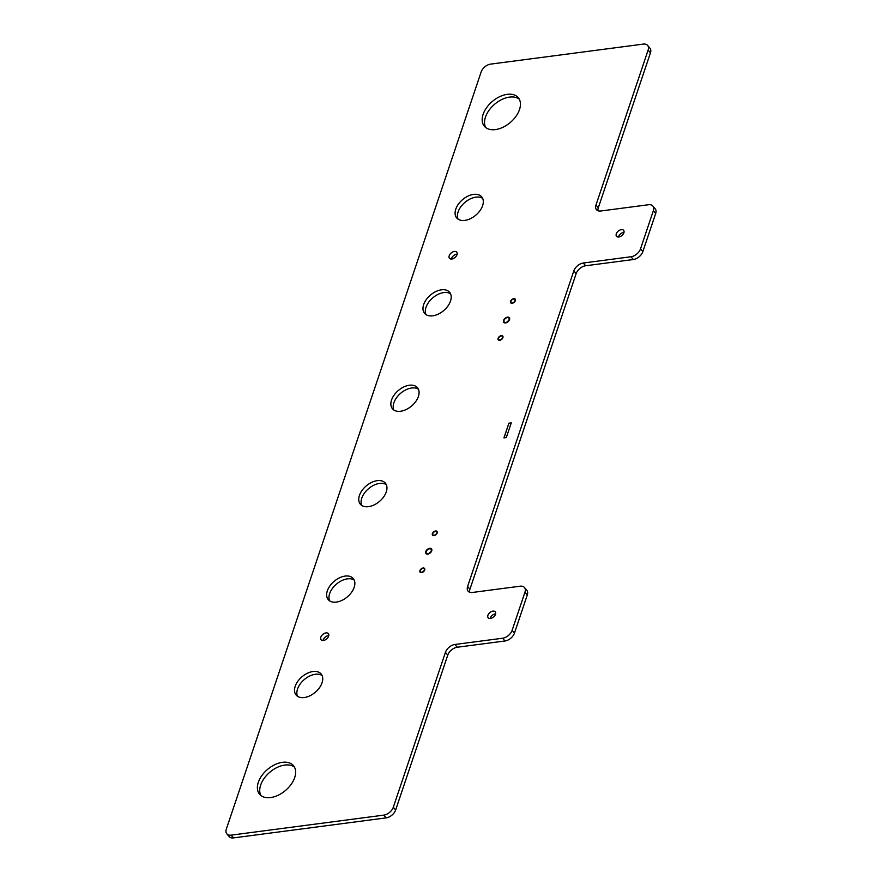 <?xml version="1.0" encoding="UTF-8"?>
<svg xmlns="http://www.w3.org/2000/svg" width="882" height="882" viewBox="0 0 882 882"><rect width="100%" height="100%" fill="white"/><g stroke="black" fill="none" stroke-linecap="round" stroke-linejoin="round"><path stroke-width="1.32" d="M631.016 256.75A8.721 5.435 -40.2 0 0 640.508 248.878L653.341 210.732A8.721 5.435 -40.2 0 0 652.845 206.035A8.721 5.435 -40.2 0 0 648.524 204.734L600.807 210.996A8.721 5.435 139.8 0 1 596.486 209.695A8.721 5.435 139.8 0 1 595.989 204.999L648.116 50.098A8.721 5.435 -40.2 0 0 647.62 45.401A8.721 5.435 -40.2 0 0 643.298 44.1L490.624 64.121A8.721 5.435 -40.2 0 0 481.131 71.993L226.321 829.146A8.721 5.435 -40.2 0 0 226.828 833.843A8.721 5.435 -40.2 0 0 231.15 835.144L383.813 815.122A8.721 5.435 -40.2 0 0 393.306 807.251L445.432 652.349A8.721 5.435 139.8 0 1 454.925 644.477L502.63 638.226A8.721 5.435 -40.2 0 0 512.122 630.343L524.966 592.197A8.721 5.435 -40.2 0 0 524.459 587.5A8.721 5.435 -40.2 0 0 520.137 586.199L472.432 592.461A8.721 5.435 139.8 0 1 468.11 591.161A8.721 5.435 139.8 0 1 467.614 586.464L573.818 270.884A8.721 5.435 139.8 0 1 583.3 263.012L631.016 256.75L633.342 259.517A8.721 5.435 139.8 0 0 642.835 251.635L655.679 213.488A8.721 5.435 139.8 0 0 655.172 208.791L652.845 206.035M450.504 301.06A16.35 10.198 -40.2 0 0 449.566 292.251A16.35 10.198 -40.2 0 0 435.884 291.534A16.35 10.198 -40.2 0 0 423.669 304.577A16.35 10.198 -40.2 0 0 424.606 313.386A16.35 10.198 -40.2 0 0 438.288 314.113A16.35 10.198 -40.2 0 0 450.504 301.06M482.619 205.638A16.35 10.198 -40.2 0 0 481.682 196.829A16.35 10.198 -40.2 0 0 468 196.102A16.35 10.198 -40.2 0 0 455.785 209.155A16.35 10.198 -40.2 0 0 456.722 217.953A16.35 10.198 -40.2 0 0 470.404 218.681A16.35 10.198 -40.2 0 0 482.619 205.638M519.498 109.589A22.16 13.825 -40.2 0 0 518.23 97.648A22.16 13.825 -40.2 0 0 499.686 96.667A22.16 13.825 -40.2 0 0 483.127 114.351A22.16 13.825 -40.2 0 0 484.394 126.291A22.16 13.825 -40.2 0 0 502.938 127.273A22.16 13.825 -40.2 0 0 519.498 109.589M294.709 777.56A22.16 13.825 -40.2 0 0 293.43 765.62A22.16 13.825 -40.2 0 0 274.886 764.639A22.16 13.825 -40.2 0 0 258.327 782.323A22.16 13.825 -40.2 0 0 259.595 794.263A22.16 13.825 -40.2 0 0 278.15 795.244A22.16 13.825 -40.2 0 0 294.709 777.56M322.051 682.756A16.35 10.198 -40.2 0 0 321.114 673.958A16.35 10.198 -40.2 0 0 307.432 673.231A16.35 10.198 -40.2 0 0 295.216 686.273A16.35 10.198 -40.2 0 0 296.154 695.082A16.35 10.198 -40.2 0 0 309.836 695.81A16.35 10.198 -40.2 0 0 322.051 682.756M354.167 587.335A16.35 10.198 -40.2 0 0 353.23 578.526A16.35 10.198 -40.2 0 0 339.548 577.798A16.35 10.198 -40.2 0 0 327.332 590.852A16.35 10.198 -40.2 0 0 328.269 599.661A16.35 10.198 -40.2 0 0 341.951 600.377A16.35 10.198 -40.2 0 0 354.167 587.335M386.272 491.913A16.35 10.198 -40.2 0 0 385.335 483.104A16.35 10.198 -40.2 0 0 371.653 482.377A16.35 10.198 -40.2 0 0 359.437 495.43A16.35 10.198 -40.2 0 0 360.374 504.228A16.35 10.198 -40.2 0 0 374.056 504.956A16.35 10.198 -40.2 0 0 386.272 491.913M495.497 614.291A4.619 2.878 -40.2 0 0 495.232 611.81A4.619 2.878 -40.2 0 0 491.373 611.612A4.619 2.878 -40.2 0 0 487.922 615.294A4.619 2.878 -40.2 0 0 488.187 617.775A4.619 2.878 -40.2 0 0 492.046 617.973A4.619 2.878 -40.2 0 0 495.497 614.291M623.872 232.826A4.619 2.878 -40.2 0 0 623.607 230.345A4.619 2.878 -40.2 0 0 619.748 230.136A4.619 2.878 -40.2 0 0 616.298 233.818A4.619 2.878 -40.2 0 0 616.562 236.31A4.619 2.878 -40.2 0 0 620.421 236.508A4.619 2.878 -40.2 0 0 623.872 232.826M418.388 396.481A16.35 10.198 -40.2 0 0 417.451 387.683A16.35 10.198 -40.2 0 0 403.769 386.955A16.35 10.198 -40.2 0 0 391.553 399.998A16.35 10.198 -40.2 0 0 392.49 408.807A16.35 10.198 -40.2 0 0 406.172 409.535A16.35 10.198 -40.2 0 0 418.388 396.481M328.622 636.176A4.741 2.966 -40.2 0 0 328.347 633.618A4.741 2.966 -40.2 0 0 324.378 633.408A4.741 2.966 -40.2 0 0 320.827 637.201A4.741 2.966 -40.2 0 0 321.103 639.759A4.741 2.966 -40.2 0 0 325.072 639.968A4.741 2.966 -40.2 0 0 328.622 636.176M456.997 254.711A4.741 2.966 -40.2 0 0 456.722 252.153A4.741 2.966 -40.2 0 0 452.753 251.943A4.741 2.966 -40.2 0 0 449.214 255.736A4.741 2.966 -40.2 0 0 449.478 258.294A4.741 2.966 -40.2 0 0 453.458 258.503A4.741 2.966 -40.2 0 0 456.997 254.711M434.12 535.22A2.403 1.499 139.8 0 1 432.93 534.856A2.403 1.499 139.8 0 1 433.183 532.838A2.403 1.499 139.8 0 1 435.41 531.405A2.403 1.499 139.8 0 1 436.59 531.758A2.403 1.499 139.8 0 1 436.347 533.786A2.403 1.499 139.8 0 1 434.12 535.22M499.862 339.868A2.403 1.499 139.8 0 1 498.683 339.504A2.403 1.499 139.8 0 1 498.925 337.475A2.403 1.499 139.8 0 1 501.152 336.042A2.403 1.499 139.8 0 1 502.343 336.406A2.403 1.499 139.8 0 1 502.09 338.434A2.403 1.499 139.8 0 1 499.862 339.868M507.359 317.608A3.054 1.907 -40.2 0 0 504.526 319.427A3.054 1.907 -40.2 0 0 504.206 322.007A3.054 1.907 -40.2 0 0 505.717 322.47A3.054 1.907 -40.2 0 0 508.55 320.64A3.054 1.907 -40.2 0 0 508.87 318.06A3.054 1.907 -40.2 0 0 507.359 317.608M429.545 548.802A3.054 1.907 -40.2 0 0 426.723 550.622A3.054 1.907 -40.2 0 0 426.403 553.201A3.054 1.907 -40.2 0 0 427.913 553.653A3.054 1.907 -40.2 0 0 430.747 551.834A3.054 1.907 -40.2 0 0 431.066 549.254A3.054 1.907 -40.2 0 0 429.545 548.802M506.312 437.582L511.251 422.897L508.87 423.206L503.931 437.891L506.312 437.582M422.952 568.394A2.403 1.499 -40.2 0 0 420.736 569.827A2.403 1.499 -40.2 0 0 420.482 571.856A2.403 1.499 -40.2 0 0 421.673 572.209A2.403 1.499 -40.2 0 0 423.9 570.775A2.403 1.499 -40.2 0 0 424.143 568.758A2.403 1.499 -40.2 0 0 422.952 568.394M513.6 299.053A2.403 1.499 -40.2 0 0 511.373 300.486A2.403 1.499 -40.2 0 0 511.13 302.515A2.403 1.499 -40.2 0 0 512.31 302.868A2.403 1.499 -40.2 0 0 514.537 301.446A2.403 1.499 -40.2 0 0 514.79 299.417A2.403 1.499 -40.2 0 0 513.6 299.053M418.421 389.227A16.35 10.198 -40.2 0 0 404.86 390.351A16.35 10.198 -40.2 0 0 393.89 402.765A16.35 10.198 -40.2 0 0 393.857 410.02M647.62 45.401L649.946 48.157A8.721 5.435 139.8 0 1 650.453 52.854L598.316 207.755A8.721 5.435 -40.2 0 0 598.029 210.754M231.15 835.144L233.476 837.9A8.721 5.435 139.8 0 1 229.155 836.599L226.828 833.843M233.476 837.9L386.151 817.879A8.721 5.435 139.8 0 0 395.643 810.007L447.769 655.106L445.432 652.349M512.122 630.343L514.46 633.1A8.721 5.435 139.8 0 1 504.967 640.982L457.262 647.234A8.721 5.435 -40.2 0 0 447.769 655.106M514.46 633.1L527.293 594.953A8.721 5.435 139.8 0 0 526.797 590.267L524.459 587.5M633.342 259.517L585.637 265.769A8.721 5.435 -40.2 0 0 576.144 273.64L469.941 589.22A8.721 5.435 -40.2 0 0 469.654 592.219M450.537 293.805A16.35 10.198 -40.2 0 0 436.976 294.93A16.35 10.198 -40.2 0 0 426.006 307.333A16.35 10.198 -40.2 0 0 425.973 314.598M482.652 198.373A16.35 10.198 -40.2 0 0 469.092 199.497A16.35 10.198 -40.2 0 0 458.111 211.912A16.35 10.198 -40.2 0 0 458.089 219.166M519.255 99.148A22.16 13.825 -40.2 0 0 500.778 100.052A22.16 13.825 -40.2 0 0 485.464 117.108A22.16 13.825 -40.2 0 0 485.706 127.548M294.456 767.12A22.16 13.825 -40.2 0 0 275.978 768.024A22.16 13.825 -40.2 0 0 260.664 785.079A22.16 13.825 -40.2 0 0 260.907 795.52M322.084 675.502A16.35 10.198 -40.2 0 0 308.513 676.626A16.35 10.198 -40.2 0 0 297.543 689.029A16.35 10.198 -40.2 0 0 297.51 696.295M354.2 580.069A16.35 10.198 -40.2 0 0 340.628 581.205A16.35 10.198 -40.2 0 0 329.659 593.608A16.35 10.198 -40.2 0 0 329.625 600.863M386.305 484.648A16.35 10.198 -40.2 0 0 372.744 485.773A16.35 10.198 -40.2 0 0 361.774 498.187A16.35 10.198 -40.2 0 0 361.741 505.441M495.618 613.85A4.619 2.878 -40.2 0 0 490.26 618.05A4.619 2.878 -40.2 0 0 490.127 618.491M623.993 232.385A4.619 2.878 -40.2 0 0 618.635 236.585A4.619 2.878 -40.2 0 0 618.514 237.026M328.765 635.635A4.741 2.966 -40.2 0 0 323.165 639.957A4.741 2.966 -40.2 0 0 323.021 640.497M457.141 254.17A4.741 2.966 -40.2 0 0 451.54 258.492A4.741 2.966 -40.2 0 0 451.397 259.032M508.44 320.794A3.054 1.907 -40.2 0 0 506.963 322.04M430.637 551.978A3.054 1.907 -40.2 0 0 429.159 553.235M508.87 423.206L504.085 437.869M511.207 423.051L508.98 423.338M433.988 535.628A2.911 1.808 139.8 0 1 432.544 535.187A2.911 1.808 139.8 0 1 432.842 532.739A2.911 1.808 139.8 0 1 435.543 530.997A2.911 1.808 139.8 0 1 436.987 531.438A2.911 1.808 139.8 0 1 436.678 533.886A2.911 1.808 139.8 0 1 433.988 535.628M505.562 322.922A3.638 2.271 139.8 0 1 503.765 322.382A3.638 2.271 139.8 0 1 504.14 319.317A3.638 2.271 139.8 0 1 507.514 317.145A3.638 2.271 139.8 0 1 509.311 317.685A3.638 2.271 139.8 0 1 508.936 320.761A3.638 2.271 139.8 0 1 505.562 322.922M427.759 554.117A3.638 2.271 139.8 0 1 425.962 553.576A3.638 2.271 139.8 0 1 426.337 550.511A3.638 2.271 139.8 0 1 429.71 548.339A3.638 2.271 139.8 0 1 431.507 548.88A3.638 2.271 139.8 0 1 431.133 551.956A3.638 2.271 139.8 0 1 427.759 554.117M421.541 572.616A2.911 1.808 139.8 0 1 420.097 572.175A2.911 1.808 139.8 0 1 420.394 569.728A2.911 1.808 139.8 0 1 423.095 567.986A2.911 1.808 139.8 0 1 424.529 568.427A2.911 1.808 139.8 0 1 424.231 570.886A2.911 1.808 139.8 0 1 421.541 572.616M499.73 340.265A2.911 1.808 139.8 0 1 498.286 339.835A2.911 1.808 139.8 0 1 498.584 337.376A2.911 1.808 139.8 0 1 501.285 335.645A2.911 1.808 139.8 0 1 502.729 336.075A2.911 1.808 139.8 0 1 502.431 338.534A2.911 1.808 139.8 0 1 499.73 340.265M512.177 303.276A2.911 1.808 139.8 0 1 510.733 302.846A2.911 1.808 139.8 0 1 511.042 300.387A2.911 1.808 139.8 0 1 513.732 298.656A2.911 1.808 139.8 0 1 515.176 299.086A2.911 1.808 139.8 0 1 514.879 301.545A2.911 1.808 139.8 0 1 512.177 303.276M640.508 248.878L642.835 251.635M585.637 265.769L583.3 263.012M576.144 273.64L573.818 270.884M469.941 589.22L467.614 586.464M524.966 592.197L527.293 594.953M502.63 638.226L504.967 640.982M457.262 647.234L454.925 644.477M393.306 807.251L395.643 810.007M383.813 815.122L386.151 817.879M648.116 50.098L650.453 52.854M598.316 207.755L595.989 204.999M653.341 210.732L655.679 213.488"/></g></svg>
